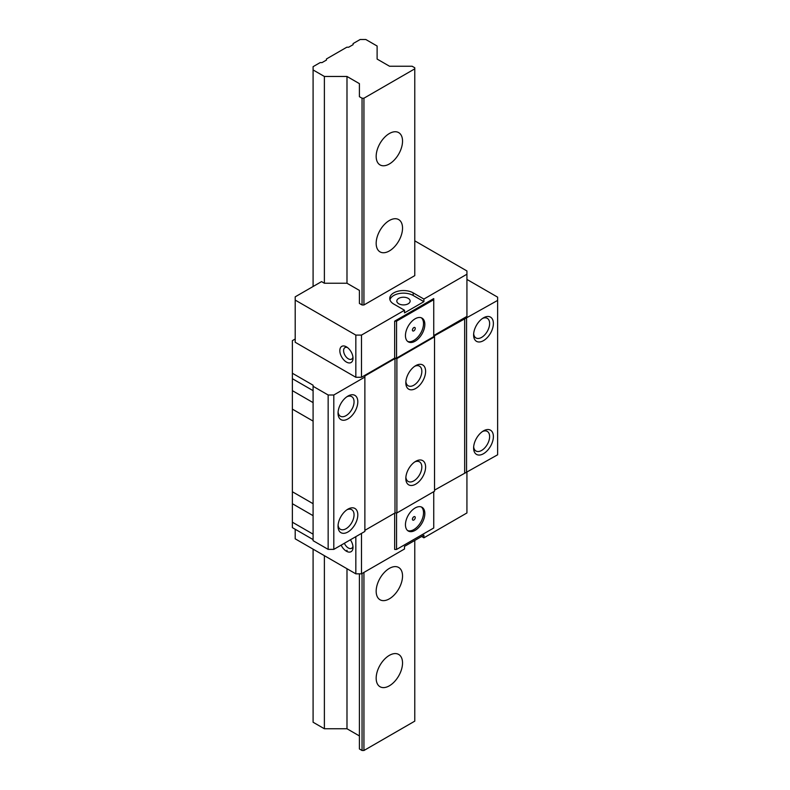 <?xml version="1.0" encoding="UTF-8"?>
<svg xmlns="http://www.w3.org/2000/svg" width="790" height="790" viewBox="0 0 790 790"><rect width="100%" height="100%" fill="white"/><g stroke="black" fill="none" stroke-linecap="round" stroke-linejoin="round"><path stroke-width="1.19" d="M364.871 530.347L395 512.957L396.886 512.957L396.886 358.581L434.54 336.836L434.54 335.75L497.621 300.417L497.621 297.159L466.93 279.433M313.087 390.655L292.379 378.696L292.379 373.255L313.087 385.214L313.087 386.3L328.156 395L333.805 395L364.871 377.057L364.871 375.971L395 358.581L396.886 358.581M364.871 377.057L364.871 531.433L333.805 549.376L328.156 549.376L313.087 540.676L313.087 386.3M313.087 503.714L292.379 491.755L292.379 409.131L313.087 421.09M313.087 539.59L292.379 527.631L292.379 522.2L313.087 534.159M292.379 409.131L292.379 390.655L313.087 402.614M295.203 339.009L292.379 340.638L292.379 373.255M292.379 378.696L292.379 390.655M292.379 522.2L292.379 503.714L313.087 515.673M292.379 491.755L292.379 503.714M363.933 304.979L363.933 98.207L414.77 68.849L414.77 275.631L363.933 304.979L362.047 304.979L359.411 303.459L359.411 290.414L346.988 283.245L324.384 283.245L321.56 281.605L295.203 296.833L295.203 300.091L355.836 335.098L361.484 335.098L404.51 310.253L393.776 304.061A13.716 7.92 0 0 1 389.756 298.462A13.716 7.92 0 0 1 398.229 291.145A13.716 7.92 0 0 1 413.17 292.863L413.17 295.47A13.716 7.92 0 0 0 399.286 293.525A13.716 7.92 0 0 0 389.944 299.766M396.886 512.957L434.54 491.212L434.54 336.836M434.54 490.126L497.621 454.793L497.621 300.417M355.836 536.657L355.836 573.836L295.203 538.829L295.203 529.261M355.836 335.098L355.836 377.274L295.203 342.277L295.203 300.091M346.415 362.057A9.322 5.382 60 0 1 339.828 350.642A9.322 5.382 60 0 1 346.415 346.84L346.415 346.84A9.322 5.382 60 0 1 353.012 358.255A9.322 5.382 60 0 1 346.415 362.057M350.375 539.807A9.322 5.382 60 0 1 353.012 547.421A9.322 5.382 60 0 1 346.415 551.223A9.322 5.382 60 0 1 341.142 545.139M433.74 335.562L466.93 316.395L466.93 274.219L423.904 299.054L413.17 292.863M466.93 274.219L466.93 270.96L414.77 240.841M423.904 299.054L423.904 301.671L413.17 295.47M423.904 301.671L404.51 312.87L404.51 310.253M433.74 298.59L394.664 321.155L396.55 321.155L433.74 299.687L433.74 298.59M355.836 377.274L361.484 377.274L394.664 358.117L394.664 321.155M361.484 377.274L361.484 335.098M466.93 472.519L466.93 512.957L423.904 537.802L423.904 535.186L404.51 546.384L404.51 548.991L361.484 573.836L361.484 533.398M396.55 512.957L396.55 549.455L394.664 549.455L394.664 513.144M398.762 303.785A6.656 3.841 0 0 0 406.021 304.624A6.656 3.841 0 0 0 410.129 301.069A6.656 3.841 0 0 0 408.183 298.353A6.656 3.841 0 0 0 400.925 297.514A6.656 3.841 0 0 0 396.817 301.069A6.656 3.841 0 0 0 398.762 303.785M423.904 537.802L421.643 536.489M355.836 573.836L361.484 573.836M414.72 461.943A11.317 6.537 -60 0 1 419.49 461.844A11.317 6.537 -60 0 1 421.83 467.028A11.317 6.537 -60 0 1 416.893 478.414A11.317 6.537 -60 0 1 408.173 481.446A11.317 6.537 -60 0 1 405.882 477.269M425.603 467.028A13.983 8.068 -60 0 1 415.718 484.142A13.983 8.068 -60 0 1 405.823 478.444A13.983 8.068 -60 0 1 405.823 478.434A13.983 8.068 -60 0 1 415.718 461.321A13.983 8.068 -60 0 1 425.603 467.028M405.823 382.765A13.983 8.068 -60 0 1 415.718 365.642A13.983 8.068 -60 0 1 425.603 371.349A13.983 8.068 -60 0 1 415.718 388.473A13.983 8.068 -60 0 1 405.823 382.765L405.823 382.765M395 512.957L395 358.581M333.805 549.376L333.805 395M338.041 526.268A13.983 8.068 -60 0 1 347.926 509.155A13.983 8.068 -60 0 1 357.811 514.863A13.983 8.068 -60 0 1 347.926 531.976A13.983 8.068 -60 0 1 338.041 526.278A13.983 8.068 -60 0 1 338.041 526.268M357.811 401.794A13.983 8.068 -60 0 1 347.926 418.917A13.983 8.068 -60 0 1 338.041 413.209L338.041 413.209A13.983 8.068 -60 0 1 347.926 396.086A13.983 8.068 -60 0 1 357.811 401.794M328.156 549.376L328.156 395M394.664 358.117L396.55 358.117L433.74 336.649L433.74 299.687M396.55 358.117L396.55 321.155M396.55 549.455L433.74 527.987L433.74 491.676M405.448 524.748A13.716 7.92 -60 0 1 411.442 510.952A13.716 7.92 -60 0 1 422.008 507.279A13.716 7.92 -60 0 1 424.842 513.549A13.716 7.92 -60 0 1 418.858 527.355A13.716 7.92 -60 0 1 408.292 531.028A13.716 7.92 -60 0 1 405.448 524.748M405.448 335.582A13.716 7.92 120 0 0 408.292 341.863A13.716 7.92 120 0 0 418.858 338.189A13.716 7.92 120 0 0 424.842 324.384A13.716 7.92 120 0 0 422.008 318.113A13.716 7.92 120 0 0 411.442 321.787A13.716 7.92 120 0 0 405.448 335.582M407.66 341.428A13.716 7.92 120 0 0 417.969 336.965A13.716 7.92 120 0 0 423.529 323.624A13.716 7.92 120 0 0 421.317 317.787M412.42 330.042A1.995 1.155 120 0 0 412.834 330.961A1.995 1.155 120 0 0 414.375 330.418A1.995 1.155 120 0 0 415.244 328.413A1.995 1.155 120 0 0 414.829 327.495A1.995 1.155 120 0 0 413.288 328.028A1.995 1.155 120 0 0 412.42 330.042M412.558 329.262A1.995 1.155 120 0 0 413.219 328.107M421.317 506.953A13.716 7.92 -60 0 1 423.529 512.789A13.716 7.92 -60 0 1 417.969 526.13A13.716 7.92 -60 0 1 407.66 530.594M412.42 519.208A1.995 1.155 -60 0 1 413.288 517.193A1.995 1.155 -60 0 1 414.829 516.66A1.995 1.155 -60 0 1 415.244 517.578A1.995 1.155 -60 0 1 414.375 519.583A1.995 1.155 -60 0 1 412.834 520.126A1.995 1.155 -60 0 1 412.42 519.208M413.219 517.272A1.995 1.155 -60 0 1 412.558 518.428M466.554 472.736L466.554 318.36M473.615 447.999A13.983 8.068 -60 0 1 483.5 430.876A13.983 8.068 -60 0 1 493.385 436.584A13.983 8.068 -60 0 1 483.5 453.707A13.983 8.068 -60 0 1 473.615 447.999L473.615 447.999M473.615 334.93A13.983 8.068 -60 0 1 483.5 317.817A13.983 8.068 -60 0 1 493.385 323.525A13.983 8.068 -60 0 1 483.5 340.638A13.983 8.068 -60 0 1 473.615 334.93L473.615 334.93M464.668 472.736L464.668 318.36M482.512 431.508A11.317 6.537 -60 0 1 487.282 431.399A11.317 6.537 -60 0 1 489.622 436.584A11.317 6.537 -60 0 1 484.685 447.969A11.317 6.537 -60 0 1 475.955 451.001A11.317 6.537 -60 0 1 473.664 446.824M482.512 318.439A11.317 6.537 -60 0 1 487.282 318.34A11.317 6.537 -60 0 1 489.622 323.515A11.317 6.537 -60 0 1 484.685 334.911A11.317 6.537 -60 0 1 475.955 337.942A11.317 6.537 -60 0 1 473.664 333.765M346.938 509.777A11.317 6.537 -60 0 1 351.698 509.678A11.317 6.537 -60 0 1 354.048 514.863A11.317 6.537 -60 0 1 349.101 526.249A11.317 6.537 -60 0 1 340.381 529.28A11.317 6.537 -60 0 1 338.09 525.103M346.938 396.718A11.317 6.537 -60 0 1 351.698 396.61A11.317 6.537 -60 0 1 354.048 401.794A11.317 6.537 -60 0 1 349.101 413.18A11.317 6.537 -60 0 1 340.381 416.212A11.317 6.537 -60 0 1 338.09 412.034M414.72 366.274A11.317 6.537 -60 0 1 419.49 366.175A11.317 6.537 -60 0 1 421.83 371.349A11.317 6.537 -60 0 1 416.893 382.745A11.317 6.537 -60 0 1 408.173 385.777A11.317 6.537 -60 0 1 405.882 381.6M352.933 546.196A6.656 3.841 60 0 1 351.629 548.29A6.656 3.841 60 0 1 348.301 547.964A6.656 3.841 60 0 1 344.381 543.273M352.933 357.031A6.656 3.841 60 0 1 351.629 359.124A6.656 3.841 60 0 1 348.301 358.798A6.656 3.841 60 0 1 343.956 352.933A6.656 3.841 60 0 1 344.973 347.6A6.656 3.841 60 0 1 347.442 347.521M313.087 549.159L313.087 722.238L324.384 728.755L346.988 728.755L359.411 735.934L359.411 573.836L359.411 748.979L362.047 750.5L363.933 750.5L414.77 721.152L414.77 540.459M414.77 68.849L414.77 67.762L412.133 66.242L389.539 66.242L377.116 59.072L377.116 46.027L365.81 39.5L360.161 39.5L353.1 43.578L353.1 44.665L348.676 47.222L346.79 47.222L326.458 58.964L326.458 60.05L322.034 62.598L320.147 62.598L313.087 66.676L313.087 69.945L324.384 76.462L346.988 76.462L359.411 83.641L359.411 96.686L362.047 98.207L363.933 98.207M363.933 750.5L363.933 572.424M376.168 678.205A18.644 10.764 120 0 0 380.029 686.737A18.644 10.764 120 0 0 394.398 681.74A18.644 10.764 120 0 0 402.535 662.988A18.644 10.764 120 0 0 398.674 654.446A18.644 10.764 120 0 0 384.305 659.443A18.644 10.764 120 0 0 376.168 678.205M376.168 591.236A18.644 10.764 120 0 0 380.029 599.768A18.644 10.764 120 0 0 394.398 594.771A18.644 10.764 120 0 0 402.535 576.009A18.644 10.764 120 0 0 398.674 567.477A18.644 10.764 120 0 0 384.305 572.474A18.644 10.764 120 0 0 376.168 591.236M376.168 243.34A18.644 10.764 120 0 0 380.029 251.872A18.644 10.764 120 0 0 394.398 246.885A18.644 10.764 120 0 0 402.535 228.122A18.644 10.764 120 0 0 398.674 219.59A18.644 10.764 120 0 0 384.305 224.577A18.644 10.764 120 0 0 376.168 243.34M376.168 156.371A18.644 10.764 120 0 0 380.029 164.903A18.644 10.764 120 0 0 394.398 159.906A18.644 10.764 120 0 0 402.535 141.153A18.644 10.764 120 0 0 398.674 132.611A18.644 10.764 120 0 0 384.305 137.608A18.644 10.764 120 0 0 376.168 156.371M362.047 750.5L362.047 573.51M362.047 304.979L362.047 98.207M359.411 303.459L359.411 290.414M346.988 728.755L346.988 568.731M346.988 551.519L346.988 550.245M346.988 283.245L346.988 76.462M324.384 728.755L324.384 555.686M324.384 283.245L324.384 76.462M313.087 286.503L313.087 69.945"/></g></svg>
